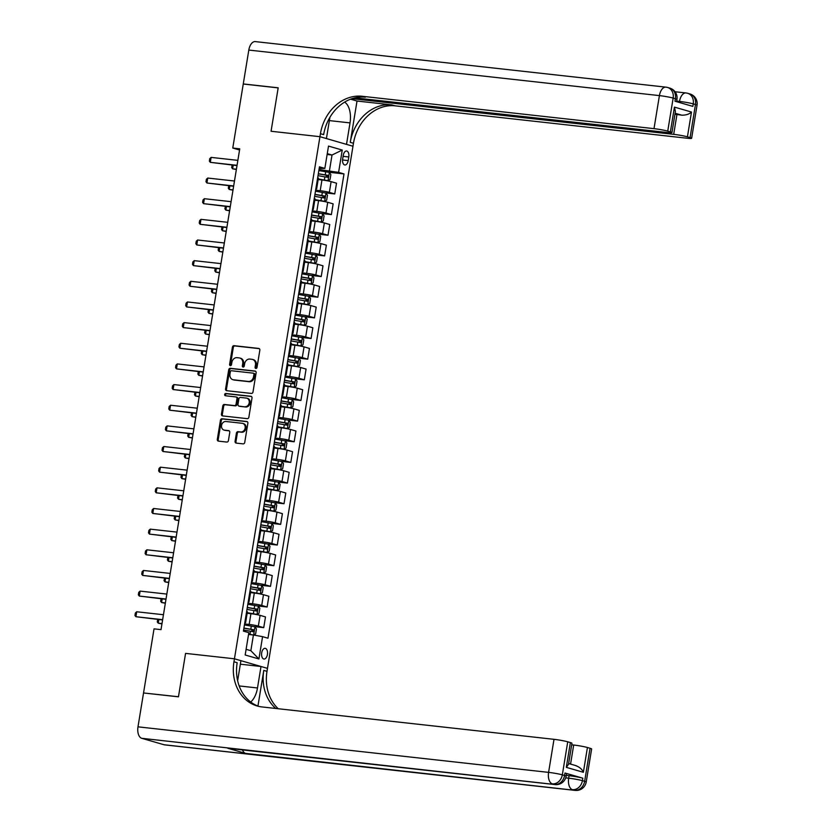 <?xml version="1.0" encoding="UTF-8"?>
<svg xmlns="http://www.w3.org/2000/svg" width="832" height="832" viewBox="0 0 832 832"><rect width="100%" height="100%" fill="white"/><g stroke="black" fill="none" stroke-linecap="round" stroke-linejoin="round"><path stroke-width="1.25" d="M255.871 368.462A1.154 0.957 -73.9 0 0 257.015 367.432L259.834 350.199A1.654 1.373 -73.9 0 0 258.731 348.431L234.052 345.686A1.654 1.373 -73.9 0 0 232.419 347.162L229.601 364.395A1.154 0.957 -73.9 0 0 231.514 364.603L231.878 362.378A5.273 4.389 -73.9 0 1 237.12 357.677L239.179 357.895A5.273 4.389 -73.9 0 1 239.793 358.02A5.273 4.389 -73.9 0 1 242.715 363.574L242.351 365.81A1.154 0.957 -73.9 0 0 244.265 366.018L244.629 363.792A5.273 4.389 -73.9 0 1 249.87 359.081L251.919 359.31A5.273 4.389 -73.9 0 1 252.543 359.434A5.273 4.389 -73.9 0 1 255.466 364.988L255.091 367.224A1.154 0.957 -73.9 0 0 255.871 368.462M267.415 654.503A5.377 2.943 96.3 0 0 265.148 648.326A5.377 2.943 96.3 0 0 261.695 652.85A5.377 2.943 96.3 0 0 263.962 659.017A5.377 2.943 96.3 0 0 267.415 654.503M235.071 441.334A1.654 1.373 -73.9 0 0 236.184 443.102L243.1 443.872A1.654 1.373 -73.9 0 0 244.743 442.406L247.874 423.259A1.654 1.373 -73.9 0 0 246.771 421.491L222.092 418.756A1.654 1.373 -73.9 0 0 220.459 420.222L217.318 439.358A1.654 1.373 -73.9 0 0 218.431 441.137L226.793 442.062A1.654 1.373 -73.9 0 0 228.426 440.596L229.767 432.401A1.654 1.373 -73.9 0 0 228.665 430.633L224.515 430.165A4.41 3.671 -73.9 0 1 223.995 430.061A4.41 3.671 -73.9 0 1 221.614 425.11A4.41 3.671 -73.9 0 1 225.94 421.491L242.185 423.29A4.41 3.671 -73.9 0 1 242.694 423.394A4.41 3.671 -73.9 0 1 245.076 428.345A4.41 3.671 -73.9 0 1 240.76 431.974L238.056 431.673A1.654 1.373 -73.9 0 0 236.413 433.139L235.071 441.334L235.966 441.584A1.654 1.373 -73.9 0 0 236.506 443.144M164.039 744.754L574.642 790.296A10.078 5.522 96.3 0 0 575.162 790.4L164.559 744.858A10.078 5.522 -83.7 0 1 164.039 744.754L141.721 738.296A10.078 5.522 -83.7 0 1 137.987 726.835L143.541 692.962L178.454 696.831L185.567 653.38L178.464 696.748L144.019 693.014M143.551 692.879L154.034 628.857L161.013 629.626L239.751 148.824L232.773 148.044L243.256 84.022L278.169 87.89L271.066 131.258L319.946 136.687L234.447 658.798L185.567 653.38L234.447 658.798L233.958 661.773A41.985 34.975 -73.9 0 0 257.202 705.983A41.985 34.975 -73.9 0 0 262.111 706.95L554.008 739.326A10.078 0.79 9.3 0 1 567.736 741.811L562.328 774.852L564.564 775.497L564.97 773.022A10.078 0.79 9.3 0 1 566.53 773.718L566.124 776.194A10.078 0.79 -170.7 0 0 564.564 775.497A10.078 8.393 -73.9 0 1 554.559 784.482L141.721 738.296M251.358 393.432A1.654 1.373 -73.9 0 0 253.001 391.966L256.131 372.83A1.654 1.373 -73.9 0 0 255.029 371.051L230.35 368.316A1.654 1.373 -73.9 0 0 228.717 369.782L225.576 388.918A1.654 1.373 -73.9 0 0 226.689 390.697L251.358 393.432M252.002 398.05L248.872 417.186A1.654 1.373 -73.9 0 1 247.229 418.652L222.56 415.917A1.654 1.373 -73.9 0 1 221.447 414.138L222.789 405.954A1.654 1.373 -73.9 0 1 224.432 404.477L234.437 405.59A1.654 1.373 -73.9 0 0 236.07 404.123L236.964 398.684A1.654 1.373 -73.9 0 0 235.862 396.916L225.441 395.762A1.154 0.957 -73.9 0 1 225.815 393.484L250.9 396.271A1.654 1.373 -73.9 0 1 252.002 398.05M343.262 155.376L342.659 159.006A5.21 2.85 96.3 0 0 344.854 164.986A5.21 2.85 96.3 0 0 348.202 160.607L348.795 156.978A5.21 2.85 96.3 0 0 346.601 150.998A5.21 2.85 96.3 0 0 343.262 155.376M354.91 97.864L667.358 132.517A10.078 0.79 -170.7 0 0 671.944 132.59L675.397 111.488L674.43 107.11L691.486 112.039L687.43 136.833L690.061 137.592L695.469 104.541L693.243 103.896L692.838 106.382L674.981 101.213L675.386 98.727L673.15 98.082L667.742 131.134A10.078 0.79 -170.7 0 0 654.004 128.648L659.412 95.607L248.81 50.066L243.266 83.938L278.179 87.807L271.066 131.258L319.946 136.687L352.976 146.245L267.478 668.366L234.447 658.798L240.926 660.67L237.64 680.742M319.197 168.397L324.854 168.386L319.457 166.826L243.422 631.114L248.83 632.674L245.17 654.982L258.918 658.965L250.848 650.697L253.417 635.003L248.529 634.462M324.854 168.386L328.505 146.089L342.254 150.062L338.603 172.37L319.01 169.562M328.526 172.214L344.001 173.93L338.603 172.37M344.001 173.93L267.977 638.217L262.579 636.657L258.918 658.965M232.773 148.044L239.554 150.01M327.132 154.482L332.02 155.022L327.267 153.65M329.451 170.716L332.02 155.022L342.254 150.062M254.114 626.59L263.734 627.661L258.336 626.09A6.718 0.53 -170.7 0 0 249.174 624.437L244.598 623.938M263.734 627.661L265.491 616.918L260.094 615.358A6.718 0.53 -170.7 0 0 250.931 613.704L247.146 613.278M257.494 605.935L267.114 607.006L261.716 605.436A6.718 0.53 -170.7 0 0 252.554 603.782L247.978 603.283M267.114 607.006L268.871 596.263L263.474 594.703A6.718 0.53 -170.7 0 0 254.311 593.05L250.536 592.623M260.884 585.281L270.494 586.352L265.096 584.782A6.718 0.53 -170.7 0 0 255.934 583.138L251.368 582.629M270.494 586.352L272.251 575.609L266.854 574.049A6.718 0.53 -170.7 0 0 257.702 572.395L253.916 571.969M264.264 564.626L273.884 565.698L268.476 564.138A6.718 0.53 -170.7 0 0 259.324 562.484L254.748 561.974M273.884 565.698L275.642 554.954L270.234 553.394A6.718 0.53 -170.7 0 0 261.082 551.741L257.296 551.325M267.644 543.972L277.264 545.043L271.856 543.483A6.718 0.53 -170.7 0 0 262.704 541.83L258.128 541.32M277.264 545.043L279.022 534.3L273.624 532.74A6.718 0.53 -170.7 0 0 264.462 531.086L260.676 530.67M271.024 523.328L280.644 524.389L275.246 522.829A6.718 0.53 -170.7 0 0 266.084 521.175L261.508 520.666M280.644 524.389L282.402 513.646L277.004 512.086A6.718 0.53 -170.7 0 0 267.842 510.432L264.056 510.016M274.404 502.674L284.024 503.734L278.626 502.174A6.718 0.53 -170.7 0 0 269.464 500.521L264.888 500.011M284.024 503.734L285.782 493.002L280.384 491.431A6.718 0.53 -170.7 0 0 271.222 489.778L267.446 489.362M277.794 482.019L287.404 483.08L282.006 481.52A6.718 0.53 -170.7 0 0 272.854 479.866L268.278 479.357M287.404 483.08L289.162 472.347L283.764 470.777A6.718 0.53 -170.7 0 0 274.612 469.123L270.826 468.707M281.174 461.365L290.794 462.426L285.386 460.866A6.718 0.53 -170.7 0 0 276.234 459.212L271.658 458.702M290.794 462.426L292.552 451.693L287.144 450.122A6.718 0.53 -170.7 0 0 277.992 448.469L274.206 448.053M284.554 440.71L294.174 441.782L288.766 440.211A6.718 0.53 -170.7 0 0 279.614 438.558L275.038 438.048M294.174 441.782L295.932 431.038L290.534 429.478A6.718 0.53 -170.7 0 0 281.372 427.825L277.586 427.398M287.934 420.056L297.554 421.127L292.157 419.557A6.718 0.53 -170.7 0 0 282.994 417.903L278.418 417.404M297.554 421.127L299.312 410.384L293.914 408.824A6.718 0.53 -170.7 0 0 284.752 407.17L280.966 406.744M291.314 399.402L300.934 400.473L295.537 398.902A6.718 0.53 -170.7 0 0 286.374 397.249L281.798 396.75M300.934 400.473L302.692 389.73L297.294 388.17A6.718 0.53 -170.7 0 0 288.132 386.516L284.357 386.09M294.705 378.747L304.314 379.818L298.917 378.258A6.718 0.53 -170.7 0 0 289.765 376.605L285.189 376.095M304.314 379.818L306.082 369.075L300.674 367.515A6.718 0.53 -170.7 0 0 291.522 365.862L287.737 365.446M298.085 358.093L307.705 359.164L302.297 357.604A6.718 0.53 -170.7 0 0 293.145 355.95L288.569 355.441M307.705 359.164L309.462 348.421L304.054 346.861A6.718 0.53 -170.7 0 0 294.902 345.207L291.117 344.791M301.465 337.438L311.085 338.51L305.677 336.95A6.718 0.53 -170.7 0 0 296.525 335.296L291.949 334.786M311.085 338.51L312.842 327.766L307.445 326.206A6.718 0.53 -170.7 0 0 298.282 324.553L294.497 324.137M304.845 316.794L314.465 317.855L309.067 316.295A6.718 0.53 -170.7 0 0 299.905 314.642L295.329 314.132M314.465 317.855L316.222 307.112L310.825 305.552A6.718 0.53 -170.7 0 0 301.662 303.898L297.877 303.482M308.225 296.14L317.845 297.201L312.447 295.641A6.718 0.53 -170.7 0 0 303.285 293.987L298.719 293.478M317.845 297.201L319.602 286.468L314.205 284.898A6.718 0.53 -170.7 0 0 305.042 283.244L301.267 282.828M311.615 275.486L321.225 276.546L315.827 274.986A6.718 0.53 -170.7 0 0 306.675 273.333L302.099 272.823M321.225 276.546L322.993 265.814L317.585 264.243A6.718 0.53 -170.7 0 0 308.433 262.59L304.647 262.174M314.995 254.831L324.615 255.892L319.207 254.332A6.718 0.53 -170.7 0 0 310.055 252.678L305.479 252.169M324.615 255.892L326.373 245.159L320.965 243.589A6.718 0.53 -170.7 0 0 311.813 241.935L308.027 241.519M318.375 234.177L327.995 235.248L322.587 233.678A6.718 0.53 -170.7 0 0 313.435 232.024L308.859 231.514M327.995 235.248L329.753 224.505L324.355 222.945A6.718 0.53 -170.7 0 0 315.193 221.291L311.407 220.865M321.755 213.522L331.375 214.594L325.978 213.023A6.718 0.53 -170.7 0 0 316.815 211.37L312.239 210.87M331.375 214.594L333.133 203.85L327.735 202.29A6.718 0.53 -170.7 0 0 318.573 200.637L314.787 200.21M325.146 192.868L334.755 193.939L329.358 192.369A6.718 0.53 -170.7 0 0 320.195 190.715L315.63 190.216M334.755 193.939L336.513 183.196L331.115 181.636A6.718 0.53 -170.7 0 0 321.953 179.982L318.178 179.556M246.095 649.324L250.848 650.697M315.827 188.978A6.718 0.53 -170.7 0 0 316.649 188.864L318.406 178.121A6.718 0.53 -170.7 0 0 317.668 177.746M316.649 188.864A6.718 0.53 -170.7 0 0 315.91 188.479M312.447 209.633A6.718 0.53 -170.7 0 0 313.269 209.508L315.026 198.775A6.718 0.53 -170.7 0 0 314.288 198.401M313.269 209.508A6.718 0.53 -170.7 0 0 312.53 209.134M309.067 230.287A6.718 0.53 -170.7 0 0 309.889 230.162L311.646 219.43A6.718 0.53 -170.7 0 0 310.898 219.055M309.889 230.162A6.718 0.53 -170.7 0 0 309.14 229.788M305.677 250.942A6.718 0.53 -170.7 0 0 306.509 250.817L308.266 240.084A6.718 0.53 -170.7 0 0 307.518 239.71M306.509 250.817A6.718 0.53 -170.7 0 0 305.76 250.442M302.297 271.596A6.718 0.53 -170.7 0 0 303.118 271.471L304.876 260.728A6.718 0.53 -170.7 0 0 304.138 260.354M303.118 271.471A6.718 0.53 -170.7 0 0 302.38 271.097M298.917 292.24A6.718 0.53 -170.7 0 0 299.738 292.126L301.496 281.382A6.718 0.53 -170.7 0 0 300.758 281.008M299.738 292.126A6.718 0.53 -170.7 0 0 299 291.751M295.537 312.894A6.718 0.53 -170.7 0 0 296.358 312.78L298.116 302.037A6.718 0.53 -170.7 0 0 297.378 301.662M296.358 312.78A6.718 0.53 -170.7 0 0 295.62 312.406M292.157 333.549A6.718 0.53 -170.7 0 0 292.978 333.434L294.736 322.691A6.718 0.53 -170.7 0 0 293.987 322.317M292.978 333.434A6.718 0.53 -170.7 0 0 292.23 333.06M288.766 354.203A6.718 0.53 -170.7 0 0 289.598 354.089L291.356 343.346A6.718 0.53 -170.7 0 0 290.607 342.971M289.598 354.089A6.718 0.53 -170.7 0 0 288.85 353.714M285.386 374.858A6.718 0.53 -170.7 0 0 286.208 374.743L287.966 364A6.718 0.53 -170.7 0 0 287.227 363.626M286.208 374.743A6.718 0.53 -170.7 0 0 285.47 374.369M282.006 395.512A6.718 0.53 -170.7 0 0 282.828 395.398L284.586 384.654A6.718 0.53 -170.7 0 0 283.847 384.28M282.828 395.398A6.718 0.53 -170.7 0 0 282.09 395.013M278.626 416.166A6.718 0.53 -170.7 0 0 279.448 416.042L281.206 405.309A6.718 0.53 -170.7 0 0 280.467 404.934M279.448 416.042A6.718 0.53 -170.7 0 0 278.699 415.667M275.246 436.821A6.718 0.53 -170.7 0 0 276.068 436.696L277.826 425.963A6.718 0.53 -170.7 0 0 277.077 425.589M276.068 436.696A6.718 0.53 -170.7 0 0 275.319 436.322M271.856 457.475A6.718 0.53 -170.7 0 0 272.688 457.35L274.446 446.618A6.718 0.53 -170.7 0 0 273.697 446.233M272.688 457.35A6.718 0.53 -170.7 0 0 271.939 456.976M268.476 478.13A6.718 0.53 -170.7 0 0 269.298 478.005L271.055 467.262A6.718 0.53 -170.7 0 0 270.317 466.887M269.298 478.005A6.718 0.53 -170.7 0 0 268.559 477.63M265.096 498.774A6.718 0.53 -170.7 0 0 265.918 498.659L267.675 487.916A6.718 0.53 -170.7 0 0 266.937 487.542M265.918 498.659A6.718 0.53 -170.7 0 0 265.179 498.285M261.716 519.428A6.718 0.53 -170.7 0 0 262.538 519.314L264.295 508.57A6.718 0.53 -170.7 0 0 263.557 508.196M262.538 519.314A6.718 0.53 -170.7 0 0 261.789 518.939M258.336 540.082A6.718 0.53 -170.7 0 0 259.158 539.968L260.915 529.225A6.718 0.53 -170.7 0 0 260.166 528.85M259.158 539.968A6.718 0.53 -170.7 0 0 258.409 539.594M254.946 560.737A6.718 0.53 -170.7 0 0 255.778 560.622L257.535 549.879A6.718 0.53 -170.7 0 0 256.786 549.505M255.778 560.622A6.718 0.53 -170.7 0 0 255.029 560.248M251.566 581.391A6.718 0.53 -170.7 0 0 252.387 581.277L254.145 570.534A6.718 0.53 -170.7 0 0 253.406 570.159M252.387 581.277A6.718 0.53 -170.7 0 0 251.649 580.902M248.186 602.046A6.718 0.53 -170.7 0 0 249.007 601.931L250.765 591.188A6.718 0.53 -170.7 0 0 250.026 590.814M249.007 601.931A6.718 0.53 -170.7 0 0 248.269 601.546M244.806 622.7A6.718 0.53 -170.7 0 0 245.627 622.575L247.385 611.842A6.718 0.53 -170.7 0 0 246.646 611.468M245.627 622.575A6.718 0.53 -170.7 0 0 244.878 622.201M253.417 635.003L262.579 636.657M256.225 368.43A1.154 0.957 -73.9 0 1 255.986 367.474L256.35 365.248A5.273 4.389 -73.9 0 0 253.438 359.694L252.543 359.434M239.793 358.02L240.687 358.28A5.273 4.389 -73.9 0 1 243.61 363.834L243.235 366.07A1.154 0.957 -73.9 0 0 243.474 367.016M259.293 348.65L234.946 345.946A1.654 1.373 -73.9 0 0 233.314 347.422L230.495 364.655A1.154 0.957 -73.9 0 0 230.724 365.602M255.59 371.27L231.244 368.576A1.654 1.373 -73.9 0 0 229.611 370.042L226.47 389.178A1.654 1.373 -73.9 0 0 227.022 390.728M253.916 374.4A1.154 0.957 -73.9 0 0 253.146 373.152L231.483 370.75A1.154 0.957 -73.9 0 0 230.339 371.779L229.954 374.13A5.273 4.389 -73.9 0 0 232.877 379.683A5.273 4.389 -73.9 0 0 233.49 379.808L248.3 381.451A5.273 4.389 -73.9 0 0 253.531 376.75L253.916 374.4L254.81 374.66A1.154 0.957 -73.9 0 0 254.041 373.412L253.406 373.235M232.877 379.683L233.771 379.943A5.273 4.389 -73.9 0 0 234.385 380.068L233.49 379.808M254.81 374.66L254.426 377.01A5.273 4.389 -73.9 0 1 249.194 381.711L234.385 380.068M236.746 397.176A1.654 1.373 -73.9 0 1 237.858 398.944L236.964 404.383A1.654 1.373 -73.9 0 1 235.331 405.85L225.326 404.737A1.654 1.373 -73.9 0 0 223.683 406.214L222.342 414.398A1.654 1.373 -73.9 0 0 222.882 415.948M251.462 396.49L226.699 393.744A1.154 0.957 -73.9 0 0 225.867 395.803M244.816 406.744A4.41 3.671 -73.9 0 0 249.142 403.125A4.41 3.671 -73.9 0 0 246.761 398.164A4.41 3.671 -73.9 0 0 246.241 398.07L240.521 397.436A1.654 1.373 -73.9 0 0 238.878 398.902L237.994 404.331A1.654 1.373 -73.9 0 0 239.096 406.11L245.71 407.004A4.41 3.671 -73.9 0 0 250.026 403.374A4.41 3.671 -73.9 0 0 247.645 398.424L246.761 398.164M239.616 406.255A1.654 1.373 -73.9 0 0 239.99 406.37L239.096 406.11M245.71 407.004L239.99 406.37M242.694 423.394L243.589 423.654A4.41 3.671 -73.9 0 1 245.97 428.605A4.41 3.671 -73.9 0 1 241.654 432.224L238.94 431.933A1.654 1.373 -73.9 0 0 237.307 433.399L235.966 441.584M223.995 430.061L224.89 430.321A4.41 3.671 -73.9 0 0 225.41 430.425L224.515 430.165M229.226 430.851L225.41 430.425M247.333 421.71L222.986 419.016A1.654 1.373 -73.9 0 0 221.343 420.482L218.213 439.618A1.654 1.373 -73.9 0 0 218.754 441.168M318.25 179.109L327.985 180.679L330.034 179.546L330.845 174.595L329.337 172.422L318.843 170.55M327.985 180.679L318.271 178.942M318.001 175.677L327.652 177.33L327.974 175.344L318.334 173.69M318.302 173.857L325.967 175.126L326.591 176.634M233.23 165.173L232.627 168.813L236.413 169.229M232.128 165.058L231.691 167.565L232.627 168.813L236.361 169.51M237.047 165.318L210.309 162.344L209.373 161.106L209.778 158.621L211.12 157.394L237.858 160.358M211.12 157.394L210.309 162.344L237.006 165.599M314.87 199.763L324.594 201.334L326.654 200.2L327.465 195.25L325.946 193.076L315.463 191.204M324.594 201.334L314.891 199.597M314.621 196.331L324.272 197.985L324.594 195.998L314.943 194.345M314.922 194.511L322.587 195.78L323.211 197.288M229.84 185.827L229.247 189.467L233.033 189.883M228.748 185.713L228.311 188.219L229.247 189.467L232.981 190.164M311.48 220.418L321.214 221.988L323.274 220.854L324.085 215.894L322.566 213.73L312.083 211.858M321.214 221.988L311.511 220.251M311.241 216.975L320.892 218.639L321.214 216.653L311.563 214.999M311.542 215.166L319.207 216.434L319.831 217.942M226.46 206.482L225.867 210.111L229.642 210.538M225.358 206.357L224.921 208.874L225.867 210.111L229.601 210.818M308.1 241.072L317.834 242.642L319.894 241.509L320.705 236.548L319.186 234.385L308.703 232.513M317.834 242.642L308.131 240.895M307.861 237.63L317.502 239.294L317.834 237.307L308.183 235.654M308.152 235.82L315.817 237.089L316.451 238.597M223.08 227.136L222.487 230.766L226.262 231.192M221.978 227.011L221.541 229.518L222.487 230.766L226.221 231.473M233.667 185.962L206.929 182.998L205.982 181.75L206.388 179.275L207.74 178.048L234.478 181.012M207.74 178.048L206.929 182.998L233.626 186.254M230.287 206.617L203.549 203.653L202.602 202.405L203.008 199.93L204.36 198.702L231.098 201.666M204.36 198.702L203.549 203.653L230.246 206.898M226.907 227.271L200.169 224.307L199.222 223.059L199.628 220.584L200.98 219.346L227.718 222.321M200.98 219.346L200.169 224.307L226.855 227.552M304.72 261.726L314.454 263.297L316.503 262.163L317.325 257.202L315.806 255.039L305.313 253.167M314.454 263.297L304.751 261.55M304.481 258.284L314.122 259.948L314.444 257.962L304.803 256.308M304.772 256.474L312.437 257.743L313.061 259.251M219.7 247.79L219.107 251.42L222.882 251.846M218.598 247.666L218.161 250.172L219.107 251.42L222.841 252.127M223.527 247.926L196.789 244.962L195.842 243.714L196.248 241.238L197.6 240.001L224.338 242.975M197.6 240.001L196.789 244.962L223.475 248.206M350.605 99.174L357.022 101.036L350.251 142.345L353.465 143.27L352.976 146.245L346.507 144.373L350.022 122.897A18.897 10.348 96.3 0 0 344.625 102.118M329.898 117.354L326.425 138.559L319.946 136.687L320.434 133.713A41.985 34.975 106.1 0 1 362.118 96.273L654.004 128.648M687.43 136.833A10.078 0.79 -170.7 0 0 673.691 134.347L676.936 114.525A10.078 0.79 9.3 0 1 681.845 115.19L675.106 113.246M352.03 98.675L673.691 134.347M350.251 142.345A41.985 34.975 106.1 0 1 391.934 104.905L357.022 101.036M353.465 143.27A41.985 34.975 106.1 0 1 395.148 105.841L687.034 138.216A10.078 0.79 -170.7 0 0 691.631 138.289A10.078 0.79 -170.7 0 0 690.061 137.592M248.81 50.066A10.078 5.522 -83.7 0 1 255.278 41.6L665.881 87.142A10.078 5.522 96.3 0 0 659.412 95.607A10.078 0.79 9.3 0 1 673.15 98.082A10.078 8.393 106.1 0 0 667.576 87.474A10.078 10.078 0 0 0 665.881 87.142A10.078 5.522 96.3 0 1 666.401 87.246A10.078 8.393 106.1 0 1 667.576 87.474L669.812 88.119A10.078 8.393 -73.9 0 1 675.386 98.727A10.078 0.79 9.3 0 1 676.946 99.434L676.582 101.67M671.944 132.59A10.078 0.79 -170.7 0 0 670.374 131.893L674.43 107.11M667.742 131.134L670.374 131.893M674.939 114.296L676.936 114.525M320.434 133.713L323.648 134.638A41.985 34.975 106.1 0 1 365.331 97.209L362.118 96.273M691.486 112.039C689.291 114.161 686.078 115.211 681.845 115.19M566.259 775.393L569.088 775.705A10.078 0.79 9.3 0 1 582.826 778.19L564.97 773.022M250.682 701.99A18.897 10.348 96.3 0 0 257.494 687.97L261.009 666.494L267.478 668.366L266.999 671.341A41.985 34.975 -73.9 0 0 278.262 708.75M257.941 706.066L263.775 670.405A41.985 34.975 -73.9 0 0 275.787 708.469M575.349 765.523C579.363 766.865 582.036 769.122 583.367 772.294L566.311 767.354L570.378 742.57L567.736 741.811M570.378 742.57A10.078 0.79 9.3 0 1 571.938 743.267L568.485 764.379L566.311 767.354M227.75 748.238L554.559 784.482A10.078 5.522 96.3 0 0 555.069 784.586L228.259 748.342A10.078 5.522 -83.7 0 1 227.75 748.238L245.606 753.407A10.078 5.522 -83.7 0 1 242.476 749.913M240.344 664.196L261.009 666.494M571.688 744.806L573.685 745.025A10.078 0.79 9.3 0 1 587.423 747.51L583.367 772.294M582.826 778.19L582.41 780.666L584.646 781.31L590.054 748.27L587.423 747.51M590.054 748.27A10.078 0.79 9.3 0 1 591.625 748.966L586.217 782.018A10.078 0.79 -170.7 0 0 584.646 781.31A10.078 8.393 -73.9 0 1 574.642 790.296L245.606 753.407M233.958 661.773L237.172 662.709A41.985 34.975 -73.9 0 0 258.825 706.399M301.34 282.381L311.074 283.951L313.123 282.818L313.934 277.857L312.426 275.694L301.933 273.822M311.074 283.951L301.361 282.204M301.09 278.938L310.742 280.602L311.064 278.616L301.423 276.952M301.392 277.129L309.057 278.398L309.681 279.895M216.32 268.445L215.717 272.074L219.502 272.49M215.218 268.32L214.781 270.826L215.717 272.074L219.45 272.782M297.95 303.035L307.684 304.606L309.743 303.472L310.554 298.511L309.036 296.338L298.553 294.466M307.684 304.606L297.981 302.858M297.71 299.593L307.362 301.257L307.684 299.27L298.033 297.606M298.012 297.783L305.677 299.042L306.301 300.55M212.93 289.099L212.337 292.729L216.122 293.145M211.838 288.974L211.401 291.481L212.337 292.729L216.07 293.426M294.57 323.679L304.304 325.26L306.363 324.126L307.174 319.166L305.656 316.992L295.173 315.12M304.304 325.26L294.601 323.513M294.33 320.247L303.982 321.901L304.304 319.925L294.653 318.261M294.632 318.438L302.297 319.696L302.921 321.204M209.55 309.754L208.957 313.383L212.732 313.799M208.447 309.629L208.01 312.135L208.957 313.383L212.69 314.08M291.19 344.334L300.924 345.914L302.983 344.77L303.794 339.82L302.276 337.646L291.782 335.774M300.924 345.914L291.221 344.167M290.95 340.902L300.591 342.555L300.924 340.579L291.273 338.915M291.242 339.082L298.906 340.35L299.541 341.858M206.17 330.408L205.577 334.038L209.352 334.454M205.067 330.283L204.63 332.79L205.577 334.038L209.31 334.734M287.81 364.988L297.544 366.569L299.593 365.425L300.414 360.474L298.896 358.301L288.402 356.429M297.544 366.569L287.841 364.822M287.57 361.556L297.211 363.21L297.534 361.234L287.893 359.57M287.862 359.736L295.526 361.005L296.15 362.513M202.79 351.052L202.197 354.692L205.972 355.108M201.687 350.938L201.25 353.444L202.197 354.692L205.93 355.389M220.137 268.58L193.398 265.616L192.462 264.368L192.868 261.893L194.21 260.655L220.948 263.619M194.21 260.655L193.398 265.616L220.095 268.861M216.757 289.234L190.018 286.27L189.072 285.022L189.478 282.547L190.83 281.31L217.568 284.274M190.83 281.31L190.018 286.27L216.715 289.515M213.377 309.889L186.638 306.925L185.692 305.677L186.098 303.202L187.45 301.964L214.188 304.928M187.45 301.964L186.638 306.925L213.335 310.17M209.997 330.543L183.258 327.579L182.312 326.331L182.718 323.846L184.07 322.618L210.808 325.582M184.07 322.618L183.258 327.579L209.945 330.824M206.617 351.198L179.868 348.223L178.932 346.986L179.338 344.5L180.69 343.273L207.428 346.237M180.69 343.273L179.868 348.223L206.565 351.478M284.43 385.642L294.164 387.213L296.213 386.079L297.024 381.129L295.516 378.955L285.022 377.083M294.164 387.213L284.45 385.476M284.18 382.21L293.831 383.864L294.154 381.878L284.513 380.224M284.482 380.39L292.146 381.659L292.77 383.167M199.41 371.706L198.806 375.346L202.592 375.762M198.307 371.592L197.87 374.098L198.806 375.346L202.54 376.043M203.226 371.852L176.488 368.878L175.552 367.64L175.958 365.154L177.299 363.927L204.038 366.891M177.299 363.927L176.488 368.878L203.185 372.133M281.039 406.297L290.774 407.867L292.833 406.734L293.644 401.783L292.126 399.61L281.642 397.738M290.774 407.867L281.07 406.13M280.8 402.854L290.451 404.518L290.774 402.532L281.122 400.878M281.102 401.045L288.766 402.314L289.39 403.822M196.019 392.361L195.426 396.001L199.212 396.417M194.927 392.246L194.48 394.753L195.426 396.001L199.16 396.698M199.846 392.496L173.108 389.532L172.162 388.284L172.567 385.809L173.919 384.582L200.658 387.546M173.919 384.582L173.108 389.532L199.805 392.787M277.659 426.951L287.394 428.522L289.453 427.388L290.264 422.427L288.746 420.264L278.262 418.392M287.394 428.522L277.69 426.785M277.42 423.509L287.071 425.173L287.394 423.186L277.742 421.533M277.722 421.699L285.386 422.968L286.01 424.476M192.639 413.015L192.046 416.645L195.822 417.071M191.537 412.89L191.1 415.407L192.046 416.645L195.78 417.352M196.466 413.15L169.728 410.186L168.782 408.938L169.187 406.463L170.539 405.236L197.278 408.2M170.539 405.236L169.728 410.186L196.425 413.431M274.279 447.606L284.014 449.176L286.073 448.042L286.884 443.082L285.366 440.918L274.872 439.046M284.014 449.176L274.31 447.429M274.04 444.163L283.681 445.827L284.014 443.841L274.362 442.187M274.331 442.354L281.996 443.622L282.63 445.13M189.259 433.67L188.666 437.299L192.442 437.726M188.157 433.545L187.72 436.051L188.666 437.299L192.4 438.006M193.086 433.805L166.348 430.841L165.402 429.593L165.807 427.118L167.159 425.88L193.898 428.854M167.159 425.88L166.348 430.841L193.034 434.086M270.899 468.26L280.634 469.83L282.682 468.697L283.504 463.736L281.986 461.573L271.492 459.701M280.634 469.83L270.93 468.083M270.66 464.818L280.301 466.482L280.623 464.495L270.982 462.842M270.951 463.008L278.616 464.277L279.24 465.785M185.879 454.324L185.286 457.954L189.062 458.38M184.777 454.199L184.34 456.706L185.286 457.954L189.02 458.661M189.706 454.459L162.958 451.495L162.022 450.247L162.427 447.772L163.779 446.534L190.518 449.509M163.779 446.534L162.958 451.495L189.654 454.74M267.519 488.914L277.243 490.485L279.302 489.351L280.114 484.39L278.606 482.227L268.112 480.355M277.243 490.485L267.54 488.738M267.27 485.472L276.921 487.136L277.243 485.15L267.602 483.486M267.571 483.662L275.236 484.931L275.86 486.429M182.499 474.978L181.896 478.608L185.682 479.024M181.397 474.854L180.96 477.36L181.896 478.608L185.63 479.315M186.316 475.114L159.578 472.15L158.642 470.902L159.047 468.426L160.389 467.189L187.127 470.153M160.389 467.189L159.578 472.15L186.274 475.394M264.129 509.569L273.863 511.139L275.922 510.006L276.734 505.045L275.215 502.871L264.732 500.999M273.863 511.139L264.16 509.392M263.89 506.126L273.541 507.78L273.863 505.804L264.212 504.14M264.191 504.317L271.856 505.575L272.48 507.083M179.109 495.633L178.516 499.262L182.302 499.678M178.017 495.508L177.57 498.014L178.516 499.262L182.25 499.959M260.749 530.213L270.483 531.794L272.542 530.66L273.354 525.699L271.835 523.526L261.352 521.654M270.483 531.794L260.78 530.046M260.51 526.781L270.161 528.434L270.483 526.458L260.832 524.794M260.811 524.971L268.476 526.23L269.1 527.738M175.729 516.287L175.136 519.917L178.911 520.333M174.626 516.162L174.19 518.669L175.136 519.917L178.87 520.614M257.369 550.867L267.103 552.448L269.162 551.304L269.974 546.354L268.455 544.18L257.962 542.308M267.103 552.448L257.4 550.701M257.13 547.435L266.77 549.089L267.103 547.113L257.452 545.449M257.421 545.615L265.086 546.884L265.72 548.392M172.349 536.942L171.756 540.571L175.531 540.987M171.246 536.817L170.81 539.323L171.756 540.571L175.49 541.268M253.989 571.522L263.723 573.092L265.772 571.958L266.583 567.008L265.075 564.834L254.582 562.962M263.723 573.092L254.02 571.355M253.75 568.09L263.39 569.743L263.713 567.767L254.072 566.103M254.041 566.27L261.706 567.538L262.33 569.046M168.969 557.586L168.376 561.226L172.151 561.642M167.866 557.471L167.43 559.978L168.376 561.226L172.11 561.922M250.609 592.176L260.333 593.746L262.392 592.613L263.203 587.662L261.695 585.489L251.202 583.617M260.333 593.746L250.63 592.01M250.359 588.744L260.01 590.398L260.333 588.411L250.692 586.758M250.661 586.924L258.326 588.193L258.95 589.701M165.589 578.24L164.986 581.88L168.771 582.296M164.486 578.126L164.05 580.632L164.986 581.88L168.719 582.577M247.218 612.83L256.953 614.401L259.012 613.267L259.823 608.317L258.305 606.143L247.822 604.271M256.953 614.401L247.25 612.664M246.979 609.388L256.63 611.052L256.953 609.066L247.302 607.412M247.281 607.578L254.946 608.847L255.57 610.355M162.198 598.894L161.606 602.524L165.391 602.95M161.106 598.77L160.659 601.286L161.606 602.524L165.339 603.231M253.573 635.055L255.632 633.922L256.443 628.961L254.925 626.798L244.442 624.926M251.524 634.795L248.57 634.254M253.354 634.993L248.591 634.088M243.599 630.042L253.25 631.706L253.573 629.72L243.922 628.066M243.901 628.233L251.566 629.502L252.19 631.01M158.818 619.549L158.226 623.178L162.001 623.605M157.716 619.424L157.279 621.941L158.226 623.178L161.959 623.886M182.936 495.768L156.198 492.804L155.251 491.556L155.657 489.081L157.009 487.843L183.747 490.807M157.009 487.843L156.198 492.804L182.894 496.049M179.556 516.422L152.818 513.458L151.871 512.21L152.277 509.725L153.629 508.498L180.367 511.462M153.629 508.498L152.818 513.458L179.514 516.703M176.176 537.077L149.438 534.113L148.491 532.865L148.897 530.379L150.249 529.152L176.987 532.116M150.249 529.152L149.438 534.113L176.124 537.358M172.796 557.731L146.047 554.757L145.111 553.519L145.517 551.034L146.869 549.806L173.607 552.77M146.869 549.806L146.047 554.757L172.744 558.012M169.406 578.386L142.667 575.411L141.731 574.163L142.137 571.688L143.478 570.461L170.217 573.425M143.478 570.461L142.667 575.411L169.364 578.666M166.026 599.03L139.287 596.066L138.341 594.818L138.746 592.342L140.098 591.115L166.837 594.079M140.098 591.115L139.287 596.066L165.984 599.321M162.646 619.684L135.907 616.72L134.961 615.472L135.366 612.997L136.718 611.77L163.457 614.734M136.718 611.77L135.907 616.72L162.604 619.965M249.174 624.437L250.931 613.704M252.554 603.782L254.311 593.05M255.934 583.138L257.702 572.395M259.324 562.484L261.082 551.741M262.704 541.83L264.462 531.086M266.084 521.175L267.842 510.432M269.464 500.521L271.222 489.778M272.854 479.866L274.612 469.123M276.234 459.212L277.992 448.469M279.614 438.558L281.372 427.825M282.994 417.903L284.752 407.17M286.374 397.249L288.132 386.516M289.765 376.605L291.522 365.862M293.145 355.95L294.902 345.207M296.525 335.296L298.282 324.553M299.905 314.642L301.662 303.898M303.285 293.987L305.042 283.244M306.675 273.333L308.433 262.59M310.055 252.678L311.813 241.935M313.435 232.024L315.193 221.291M316.815 211.37L318.573 200.637M320.195 190.715L321.953 179.982M329.358 192.369L331.115 181.636M325.978 213.023L327.735 202.29M322.587 233.678L324.355 222.945M319.207 254.332L320.965 243.589M315.827 274.986L317.585 264.243M312.447 295.641L314.205 284.898M309.067 316.295L310.825 305.552M305.677 336.95L307.445 326.206M302.297 357.604L304.054 346.861M298.917 378.258L300.674 367.515M295.537 398.902L297.294 388.17M292.157 419.557L293.914 408.824M288.766 440.211L290.534 429.478M285.386 460.866L287.144 450.122M282.006 481.52L283.764 470.777M278.626 502.174L280.384 491.431M275.246 522.829L277.004 512.086M271.856 543.483L273.624 532.74M268.476 564.138L270.234 553.394M265.096 584.782L266.854 574.049M261.716 605.436L263.474 594.703M258.336 626.09L260.094 615.358M343.096 156.343L348.795 156.978M342.555 159.983L348.202 160.607M256.35 365.248L255.466 364.988M243.235 366.07L242.351 365.81M243.61 363.834L242.715 363.574M230.495 364.655L229.601 364.395M233.314 347.422L232.419 347.162M234.946 345.946L234.052 345.686M255.986 367.474L255.091 367.224M226.47 389.178L225.576 388.918M229.611 370.042L228.717 369.782M231.244 368.576L230.35 368.316M249.194 381.711L248.3 381.451M254.426 377.01L253.531 376.75M222.342 414.398L221.447 414.138M223.683 406.214L222.789 405.954M225.326 404.737L224.432 404.477M235.331 405.85L234.437 405.59M236.964 404.383L236.07 404.123M237.858 398.944L236.964 398.684M226.699 393.744L225.815 393.484M237.307 433.399L236.413 433.139M238.94 431.933L238.056 431.673M241.654 432.224L240.76 431.974M218.213 439.618L217.318 439.358M221.343 420.482L220.459 420.222M222.986 419.016L222.092 418.756M328.037 180.658L329.368 172.474M325.218 174.814L325.728 171.673M324.376 179.941L324.886 176.8M325.967 175.126L327.974 175.344M324.646 201.313L325.988 193.128M321.828 195.468L322.348 192.327M320.996 200.595L321.506 197.454M322.587 195.78L324.594 195.998M321.266 221.967L322.608 213.782M318.448 216.122L318.968 212.982M317.616 221.25L318.126 218.109M319.207 216.434L321.214 216.653M317.886 242.611L319.228 234.437M315.068 236.777L315.588 233.636M314.226 241.904L314.746 238.763M315.817 237.089L317.834 237.307M314.506 263.266L315.848 255.091M311.688 257.431L312.198 254.29M310.846 262.548L311.366 259.418M312.437 257.743L314.444 257.962M391.934 104.905L395.148 105.841M679.328 102.471L679.505 101.421L676.676 101.109M679.505 101.421A10.078 0.79 9.3 0 1 693.243 103.896A10.078 8.393 106.1 0 0 687.658 93.288A10.078 10.078 0 0 0 685.974 92.955A10.078 5.522 96.3 0 0 679.505 101.421M691.631 138.289L697.039 105.248A10.078 0.79 9.3 0 0 695.469 104.541A10.078 8.393 -73.9 0 0 689.894 93.933L687.658 93.288A10.078 8.393 106.1 0 0 686.483 93.059A10.078 5.522 96.3 0 0 685.974 92.955L675.054 91.749M329.358 120.598L350.022 122.897M263.775 670.405L266.999 671.341M137.987 726.835L548.59 772.377L554.008 739.326M565.708 777.858L568.682 778.19L569.088 775.705M570.565 764.088L573.685 745.025M548.59 772.377A10.078 5.522 96.3 0 0 552.323 783.838A10.078 8.393 106.1 0 0 562.328 774.852A10.078 0.79 -170.7 0 0 548.59 772.377M568.682 778.19A10.078 5.522 96.3 0 0 572.416 789.651A10.078 8.393 106.1 0 0 582.41 780.666A10.078 0.79 -170.7 0 0 568.682 778.19M239.169 685.932L257.494 687.97M311.126 283.92L312.458 275.746M308.308 278.086L308.818 274.945M307.466 283.202L307.975 280.062M309.057 278.398L311.064 278.616M307.736 304.574L309.078 296.4M304.918 298.74L305.438 295.599M304.086 303.857L304.595 300.716M305.677 299.042L307.684 299.27M304.356 325.229L305.698 317.054M301.538 319.394L302.058 316.254M300.706 324.511L301.215 321.37M302.297 319.696L304.304 319.925M300.976 345.883L302.318 337.698M298.158 340.038L298.667 336.908M297.315 345.166L297.835 342.025M298.906 340.35L300.924 340.579M297.596 366.538L298.927 358.353M294.778 360.693L295.287 357.562M293.935 365.82L294.455 362.679M295.526 361.005L297.534 361.234M294.216 387.192L295.547 379.007M291.398 381.347L291.907 378.206M290.555 386.474L291.065 383.334M292.146 381.659L294.154 381.878M290.826 407.846L292.167 399.662M288.007 402.002L288.527 398.861M287.175 407.129L287.685 403.988M288.766 402.314L290.774 402.532M287.446 428.49L288.787 420.316M284.627 422.656L285.147 419.515M283.795 427.783L284.305 424.642M285.386 422.968L287.394 423.186M284.066 449.145L285.407 440.97M281.247 443.31L281.757 440.17M280.405 448.427L280.925 445.297M281.996 443.622L284.014 443.841M280.686 469.799L282.017 461.625M277.867 463.965L278.377 460.824M277.025 469.082L277.545 465.951M278.616 464.277L280.623 464.495M277.295 490.454L278.637 482.279M274.487 484.619L274.997 481.478M273.645 489.736L274.154 486.595M275.236 484.931L277.243 485.15M273.915 511.108L275.257 502.934M271.097 505.274L271.617 502.133M270.265 510.39L270.774 507.25M271.856 505.575L273.863 505.804M270.535 531.762L271.877 523.588M267.717 525.928L268.237 522.787M266.885 531.045L267.394 527.904M268.476 526.23L270.483 526.458M267.155 552.417L268.497 544.232M264.337 546.572L264.846 543.442M263.494 551.699L264.014 548.558M265.086 546.884L267.103 547.113M263.775 573.071L265.106 564.886M260.957 567.226L261.466 564.096M260.114 572.354L260.634 569.213M261.706 567.538L263.713 567.767M260.385 593.726L261.726 585.541M257.577 587.881L258.086 584.74M256.734 593.008L257.244 589.867M258.326 588.193L260.333 588.411M257.005 614.38L258.346 606.195M254.186 608.535L254.706 605.394M253.354 613.662L253.864 610.522M254.946 608.847L256.953 609.066M253.625 635.024L254.966 626.85M250.806 629.19L251.326 626.049M249.974 634.317L250.484 631.176M251.566 629.502L253.573 629.72M254.176 373.443L253.282 373.183M236.943 397.207L236.049 396.958M239.793 406.328L238.909 406.068M697.039 105.248A10.078 10.078 0 0 0 689.894 93.933M676.946 99.434A10.078 10.078 0 0 0 669.812 88.119M555.069 784.586A10.078 10.078 0 0 0 566.124 776.194M575.162 790.4A10.078 10.078 0 0 0 586.217 782.018M568.62 763.526L576.181 765.71"/></g></svg>
